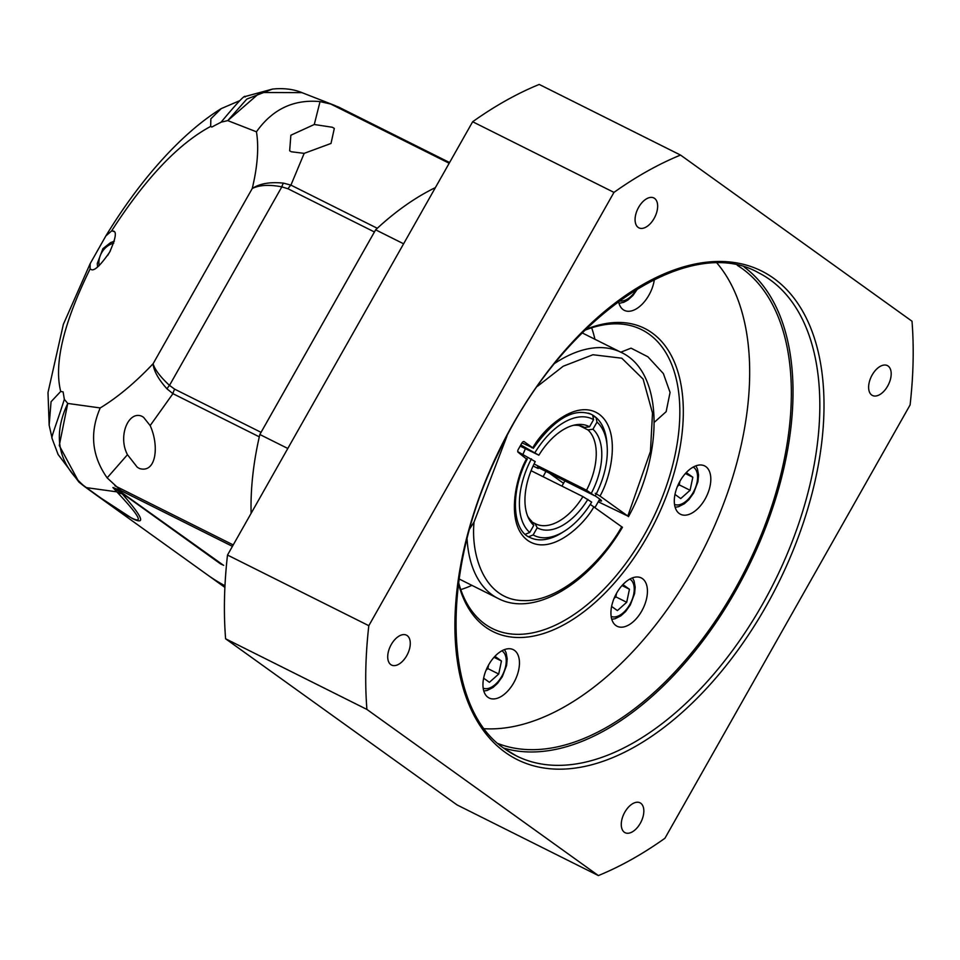 <?xml version="1.0" encoding="UTF-8"?>
<svg xmlns="http://www.w3.org/2000/svg" width="960" height="960" viewBox="0 0 960 960"><rect width="100%" height="100%" fill="white"/><g stroke="black" fill="none" stroke-linecap="round" stroke-linejoin="round"><path stroke-width="1.44" d="M95.82 494.736L84.36 486.396A24.564 14.736 -53.7 0 0 84.588 486.576A24.564 14.736 -53.7 0 0 86.484 487.644L116.844 491.844A24.564 22.452 -43.3 0 0 122.208 493.872C142.788 517.2 146.148 525.42 132.276 518.508L95.82 494.736L207.48 574.884A228.456 187.596 -54.3 0 0 224.976 585.744M84.36 486.396L79.008 482.172L59.268 445.536L67.752 403.44L64.332 399.3C57.588 420.984 50.7 438.156 52.08 438.192L49.152 425.196L51.06 401.712L60.72 391.428C53.748 363.9 63.54 323.088 90.072 268.98L90.156 263.676L105.852 235.944L111.576 230.976C145.224 178.692 178.248 143.844 210.648 126.42L210.876 118.8L221.22 108.612L239.472 100.776M245.124 96.996C245.748 93.792 237.744 102.18 221.124 122.16L211.812 127.044L210.648 126.42L211.812 127.044M91.044 269.448L90.072 268.98L91.044 269.448C94.068 271.464 100.26 265.728 109.608 252.228C115.968 237.96 117.024 230.904 112.764 231.06L111.576 230.976M113.676 231.492L112.764 231.06M64.332 399.3L63.108 391.908L60.72 391.428M150.156 425.592C159.444 445.788 156.24 473.832 139.356 468.468L137.208 467.16L127.464 454.692C117.648 436.224 128.448 410.58 141.72 416.196L143.544 417.276L150.156 425.592L172.932 393.66L167.04 388.908C158.388 379.248 153.732 370.872 153.084 363.756C154.908 369.732 160.368 376.944 169.5 385.404L281.832 186.852C269.316 184.452 259.452 184.992 252.252 188.484C259.764 183.552 270.156 181.764 283.452 183.132L290.928 185.112L304.176 153.36L291.336 151.764L289.656 150.792L290.868 135.216L314.28 124.5L320.04 101.592L330.816 104.064L338.568 107.04L449.58 162.54M314.28 124.5L332.388 127.272L334.32 128.412L331.008 143.448L304.176 153.36M223.68 565.332L220.524 563.88L121.452 492.78L112.908 487.536L120.972 490.632L107.148 477.876C91.776 455.94 89.472 432.636 100.224 407.94L67.752 403.44C52.668 435.324 57.876 462.636 83.364 485.376L86.484 487.644C143.244 529.272 153.36 530.664 116.844 491.844L112.908 487.536M122.208 493.872L121.452 492.78A4.908 4.032 -54.3 0 1 122.436 493.092L113.748 487.716M221.124 122.16L227.76 120.612L246.816 99.084L272.46 89.088L244.272 96.756M83.364 485.376A24.564 6.408 127 0 1 82.512 485.028A24.564 6.408 127 0 1 82.416 484.956M122.436 493.092L223.092 564.996M320.04 101.592C293.652 99.132 272.448 109.212 256.452 131.808L227.76 120.612L260.112 92.496L301.992 92.652C296.904 90.504 286.884 87.54 272.46 89.088M335.328 105.672L301.992 92.652M330.876 103.932L330.24 103.692M107.148 477.876L127.464 454.692M174.696 389.172L261.06 432.348L374.424 231.972L288.06 188.796A9.828 5.556 -63.4 0 1 290.928 185.112L377.292 228.288A250.56 141.78 -63.4 0 1 435.396 187.608A250.56 141.78 116.6 0 0 375.636 229.812L259.836 434.496A250.56 141.78 116.6 0 0 251.112 513.336A250.56 141.78 -63.4 0 1 259.296 436.836L172.932 393.66A9.828 5.556 -63.4 0 1 174.696 389.172L169.5 385.404A9.828 5.544 -44 0 0 167.04 388.908M288.06 188.796L281.832 186.852A9.828 5.136 -82.3 0 1 283.452 183.132M224.952 586.056A228.456 187.596 125.7 0 1 209.304 576.192A228.456 187.596 125.7 0 1 208.392 575.532M110.352 250.872L107.604 255.54M403.608 243.804L375.636 229.812M287.808 448.476L259.836 434.496M543.084 476.7A125.28 70.884 116.6 0 0 545.904 471.396M654.24 422.352L666.144 411.684L670.068 392.424L663.372 373.572L647.928 356.82L631.056 348.156L620.784 352.188M390.792 664.608A16.704 9.456 116.6 0 0 391.524 665.052A16.704 9.456 116.6 0 0 407.1 655.008A16.704 9.456 116.6 0 0 407.196 635.604A16.704 9.456 116.6 0 0 406.464 635.172A16.704 9.456 116.6 0 0 390.888 645.204A16.704 9.456 116.6 0 0 390.792 664.608M624.348 832.248A16.704 9.456 116.6 0 0 625.08 832.692A16.704 9.456 116.6 0 0 640.656 822.648A16.704 9.456 116.6 0 0 640.752 803.244A16.704 9.456 116.6 0 0 640.02 802.8A16.704 9.456 116.6 0 0 624.444 812.844A16.704 9.456 116.6 0 0 624.348 832.248M871.704 395.04A16.704 9.456 116.6 0 0 872.436 395.472A16.704 9.456 116.6 0 0 888.012 385.44A16.704 9.456 116.6 0 0 888.108 366.036A16.704 9.456 116.6 0 0 887.376 365.592A16.704 9.456 116.6 0 0 871.8 375.636A16.704 9.456 116.6 0 0 871.704 395.04M638.16 227.4A16.704 9.456 116.6 0 0 638.892 227.844A16.704 9.456 116.6 0 0 654.468 217.8A16.704 9.456 116.6 0 0 654.564 198.396A16.704 9.456 116.6 0 0 653.832 197.952A16.704 9.456 116.6 0 0 638.256 207.996A16.704 9.456 116.6 0 0 638.16 227.4M679.284 513.54A27.024 15.288 116.6 0 0 680.472 514.26A27.024 15.288 116.6 0 0 705.672 498.012A27.024 15.288 116.6 0 0 705.828 466.632A27.024 15.288 116.6 0 0 704.64 465.912A27.024 15.288 116.6 0 0 679.44 482.16A27.024 15.288 116.6 0 0 679.284 513.54M615.912 625.548A27.024 15.288 116.6 0 0 617.1 626.256A27.024 15.288 116.6 0 0 642.3 610.008A27.024 15.288 116.6 0 0 642.456 578.64A27.024 15.288 116.6 0 0 641.268 577.92A27.024 15.288 116.6 0 0 616.068 594.168A27.024 15.288 116.6 0 0 615.912 625.548M487.932 697.284A27.024 15.288 116.6 0 0 489.12 698.004A27.024 15.288 116.6 0 0 514.32 681.756A27.024 15.288 116.6 0 0 514.464 650.376A27.024 15.288 116.6 0 0 513.276 649.656A27.024 15.288 116.6 0 0 488.088 665.904A27.024 15.288 116.6 0 0 487.932 697.284M618.528 301.38A27.024 15.288 116.6 0 0 623.124 309.624A27.024 15.288 116.6 0 0 624.312 310.344A27.024 15.288 116.6 0 0 642.396 303.972A27.024 15.288 116.6 0 0 654.36 279.444M585.48 329.556A169.5 95.904 -63.4 0 1 652.032 332.88A169.5 95.904 -63.4 0 1 647.388 536.412A169.5 95.904 -63.4 0 1 485.568 627.12A169.5 95.904 -63.4 0 1 458.472 583.62M458.604 582.552A167.04 94.512 116.6 0 0 484.956 624.072A167.04 94.512 116.6 0 0 492.288 628.512A167.04 94.512 116.6 0 0 648.06 528.072A167.04 94.512 116.6 0 0 649.02 334.116A167.04 94.512 116.6 0 0 641.676 329.688A167.04 94.512 116.6 0 0 584.712 330.312M591.66 327.816A167.04 94.512 -63.4 0 1 594.936 339.264M471.912 585.36A167.04 94.512 -63.4 0 1 460.788 589.608M498.168 743.616A267.756 151.512 116.6 0 0 743.748 572.976A267.756 151.512 116.6 0 0 741.948 268.428A267.756 151.512 116.6 0 0 737.292 265.308M484.44 728.724A267.756 151.512 116.6 0 0 704.316 547.752A267.756 151.512 116.6 0 0 717.132 263.268M503.712 748.092A270.216 152.892 116.6 0 0 747.228 569.196A270.216 152.892 116.6 0 0 744.192 267.048M912 321.216A405.324 229.344 -63.4 0 1 910.092 404.952L664.944 838.248A405.324 229.344 -63.4 0 1 598.368 875.568L366.912 709.428A405.324 229.344 -63.4 0 1 368.82 625.692L613.968 192.396A405.324 229.344 -63.4 0 1 680.544 155.076L912 321.216M598.368 875.568L457.056 804.924L225.6 638.784A405.324 229.344 -63.4 0 1 227.508 555.048L472.656 121.752A405.324 229.344 -63.4 0 1 539.232 84.432L680.544 155.076M472.656 121.752L613.968 192.396M227.508 555.048L368.82 625.692M225.6 638.784L366.912 709.428M599.016 500.412A22.104 1.644 -150.5 0 0 601.524 500.964A22.104 1.644 -150.5 0 0 594.756 495.648M563.52 483.324L549.18 473.028M459.108 578.964L498.228 598.512C534.108 617.412 589.188 583.968 622.44 527.316L591.084 504.96M525.684 458.364L518.208 452.364A2.46 1.392 116.6 0 1 518.28 449.412L521.892 443.016A2.46 1.392 116.6 0 1 524.136 441.636A2.46 1.392 116.6 0 1 524.244 441.708L532.788 447.84L522 442.848M595.248 493.308L599.976 496.068C611.064 477.132 621.492 430.668 599.064 414.168C576.324 398.244 543.336 428.508 532.788 447.84L531.72 447.708M599.976 496.068L627.816 516.048L598.248 501.768M537.528 386.268L563.22 366.228L592.92 354.744L621.78 358.2L643.116 379.104L652.5 413.052L650.448 451.416L627.816 516.048L628.476 516.66C664.428 451.164 662.928 371.736 621.252 352.428A137.568 77.844 -63.4 0 0 554.856 363.288M564.084 480.48A22.104 1.644 -150.5 0 0 564.804 481.056M506.952 436.176L474.036 522.048L469.74 528.84M588.384 413.16A68.784 38.916 116.6 0 1 591.408 414.396A68.784 38.916 116.6 0 1 592.668 415.08L593.568 419.652L589.524 426.792L584.508 427.452A54.048 30.576 116.6 0 0 583.908 427.128A54.048 30.576 116.6 0 0 573.156 425.364M584.508 427.452L583.296 426.84M520.14 446.124L538.86 455.196L520.8 444.96M589.524 426.792A56.88 32.184 116.6 0 0 575.316 424.872A56.88 32.184 116.6 0 0 538.86 455.196M593.568 419.652A65.1 36.84 116.6 0 0 535.044 452.46M522.972 454.26A54.048 30.576 116.6 0 0 525.348 448.728M579.276 425.58L587.928 429.9L592.944 429.24L596.988 422.1L596.076 417.54L592.824 415.908M533.1 465.984L538.176 468.516L537.24 467.46L538.32 467.592L594.3 495.588L586.548 490.212A54.048 30.576 116.6 0 0 587.928 429.9M586.548 490.212L534.048 463.968M591.492 492.972A56.88 32.184 116.6 0 0 592.944 429.24M595.308 495.72A65.1 36.84 116.6 0 0 607.14 446.232A65.1 36.84 116.6 0 0 596.988 422.1M607.14 446.232L606.912 443.124A68.784 38.916 116.6 0 0 596.076 417.54M537.396 467.16A72.708 41.148 116.6 0 1 537.24 467.46L538.32 467.592M527.712 516.276A54.048 30.576 116.6 0 0 531.552 521.04L533.784 525.324L529.74 532.464L525.216 534.312M517.8 451.668L535.236 461.592A56.88 32.184 116.6 0 0 528.6 518.292A56.88 32.184 116.6 0 0 533.784 525.324M531.42 458.856A65.1 36.84 116.6 0 0 529.74 532.464M537.204 527.772L534.972 523.5A54.048 30.576 116.6 0 0 535.572 523.812A54.048 30.576 116.6 0 0 582.924 496.608L591.684 502.116A65.1 36.84 116.6 0 1 564.804 530.94L562.164 532.62A68.784 38.916 116.6 0 1 529.884 537.444A68.784 38.916 116.6 0 1 528.624 536.76L533.16 534.924L537.204 527.772A56.88 32.184 116.6 0 0 587.868 499.368M534.972 523.5L532.08 522.048M531.084 470.7L582.924 496.608M533.16 534.924A65.1 36.84 116.6 0 0 564.804 530.94M616.608 593.196L615.828 596.844L614.064 598.416M622.908 584.568L629.448 589.26L626.7 602.28L617.388 610.584L611.616 606.444M622.02 585.54L629.448 589.26M615.828 596.844L626.7 602.28M679.968 481.188L679.2 484.836L677.436 486.408M686.28 472.56L692.82 477.252L690.072 490.272L680.748 498.576L674.988 494.436M685.38 473.544L692.82 477.252M679.2 484.836L690.072 490.272M488.616 664.932L487.848 668.592L486.084 670.164M494.928 656.316L501.456 661.008L498.72 674.028L489.396 682.32L483.624 678.18M494.028 657.288L501.456 661.008M487.848 668.592L498.72 674.028M222.108 564.552L221.508 564.204A4.908 4.032 -54.3 0 0 220.524 563.88M256.452 131.808C258.972 147.384 257.58 166.272 252.252 188.484L153.084 363.756C135.12 382.716 117.504 397.44 100.224 407.94M120.972 490.632L232.428 546.348M233.232 544.932L114.864 485.76M330.816 104.064L449.184 163.248M99.204 265.644A17.808 14.628 125.7 0 1 113.748 243.144M769.968 279.708A270.216 152.892 116.6 0 0 758.112 272.544C687.54 232.368 560.928 318.468 498.936 451.992C439.044 571.716 442.728 708.252 504.864 748.932L516.456 755.928A270.216 152.892 116.6 0 0 768.432 593.46A270.216 152.892 116.6 0 0 769.968 279.708M505.32 752.412A273.168 154.56 -63.4 0 1 512.808 424.416A273.168 154.56 -63.4 0 1 773.592 278.232A273.168 154.56 -63.4 0 1 766.104 606.228A273.168 154.56 -63.4 0 1 505.32 752.412M505.092 749.124A270.216 152.892 116.6 0 0 516.456 755.928M498.228 598.512A137.568 77.844 -63.4 0 1 467.064 538.884M621.78 526.716C602.376 561.192 559.884 602.448 522.912 600.564C485.484 600.108 470.664 557.028 474.036 522.048M526.752 458.496C515.652 477.444 505.224 523.896 527.652 540.396C550.404 556.32 583.392 526.056 593.94 506.724M592.668 415.104A68.784 38.916 -63.4 0 1 595.896 417.444M611.16 616.416A20.88 11.82 116.6 0 0 629.808 604.512A20.88 11.82 116.6 0 0 629.832 579.084M674.532 504.408A20.88 11.82 116.6 0 0 693.18 492.504A20.88 11.82 116.6 0 0 693.192 467.076M483.18 688.152A20.88 11.82 116.6 0 0 501.816 676.248A20.88 11.82 116.6 0 0 501.84 650.82M619.308 300.804A20.88 11.82 116.6 0 0 636.684 289.176M221.22 108.612C199.896 121.86 178.368 140.94 156.636 165.876C138.9 186.18 121.968 209.532 105.852 235.944M95.784 494.712L78.996 482.172L58.104 454.476L52.008 438.324M49.152 425.196L48 392.544L63.36 324.336L90.156 263.676M209.304 576.192L224.892 587.388M114.348 241.212L110.544 242.628L102.912 248.64L97.272 263.544L97.572 267M582.132 332.868L621.252 352.428M527.28 458.988C509.712 492.348 512.652 530.616 529.704 537.36M533.316 448.332C554.292 418.956 573.588 407.616 591.216 414.312M561.936 486.12L564.9 480.888M595.008 507.492L599.748 499.092M611.784 619.284L615.12 618.72L620.94 615.792L625.584 611.568L630.3 604.968L634.56 593.736L635.184 587.148L634.092 580.956L632.496 577.848M675.156 507.288L678.492 506.712L684.3 503.784L688.956 499.56L693.672 492.96L697.932 481.728L698.556 475.14L697.452 468.948L695.868 465.84M483.804 691.032L487.14 690.468L492.948 687.528L497.604 683.304L502.308 676.704L506.58 665.472L507.204 658.896L506.1 652.704L504.516 649.596M618.996 303.372L623.844 302.268L628.02 299.952L632.928 295.5L637.824 288.48"/></g></svg>
